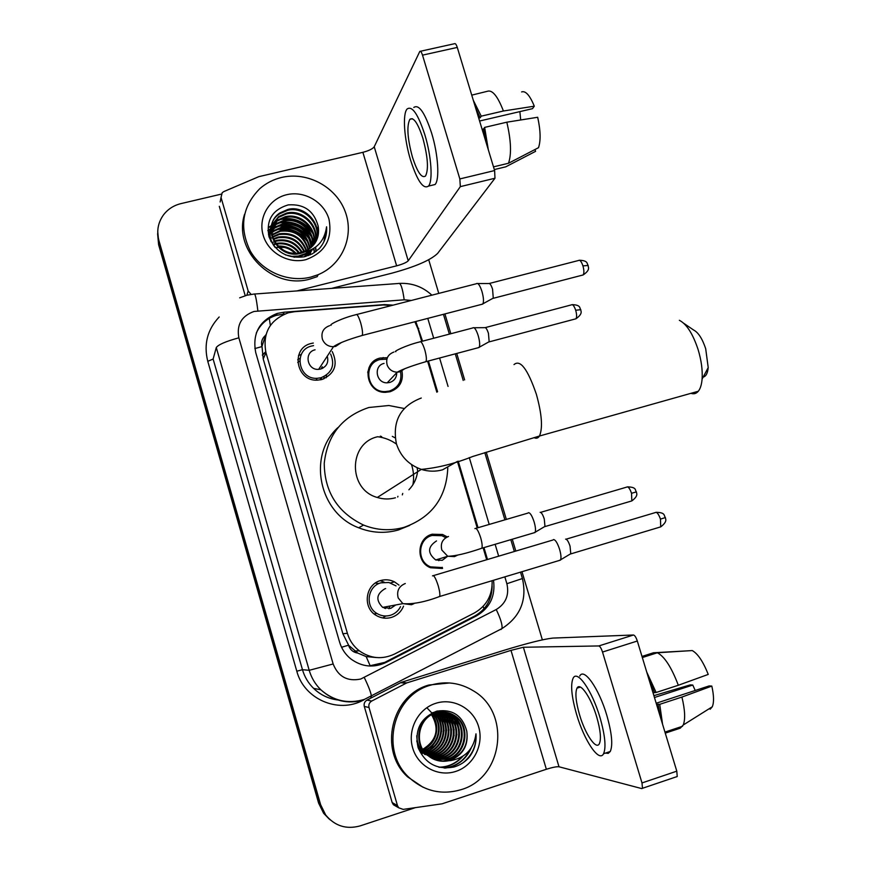<?xml version="1.0" encoding="UTF-8"?>
<svg xmlns="http://www.w3.org/2000/svg" width="871" height="871" viewBox="0 0 871 871"><rect width="100%" height="100%" fill="white"/><g stroke="black" fill="none" stroke-linecap="round" stroke-linejoin="round"><path stroke-width="1.31" d="M442.294 568.48L430.492 567.74C415.576 562.078 416.839 537.886 432.168 534.228L442.61 534.489L447.259 536.917M390.426 390.752L390.208 391.71M401.967 370.992C403.643 381.215 399.691 388.139 390.088 391.743L385.33 392.342C365.755 392.952 361.138 362.086 380.137 358.046L387.355 357.698M375.303 583.091L378.547 583.505M385.777 615.993L382.717 617.931M403.556 606.14C401.204 611.78 397.154 615.547 391.406 617.43C385.995 618.954 380.856 618.247 376.011 615.318C362.271 607.468 365.406 584.299 380.627 580.543C385.396 579.215 390.012 579.64 394.454 581.85L399.027 585.127M326.473 375.129L326.222 377.753M332.243 351.568C338.264 364.524 334.802 373.844 321.856 379.527L317.436 380.148C295.922 381.596 290.348 347.834 311.306 343.446L313.299 343.043M430.045 535.665L430.753 535.905L430.045 535.665M380.289 580.652L384.253 582.209L380.289 580.652M321.508 367.78L322.063 368.553M384.47 608.241L384.895 606.978M320.572 379.821L320.474 378.482M391.852 305.471L383.218 304.981L294.605 311.698L288.432 312.754C269.836 319.755 262.356 333.081 265.982 352.722L347.387 633.304C349.532 640.457 353.517 646.304 359.353 650.855C370.523 658.683 382.26 659.75 394.563 654.034L474.445 612.934C486.682 605.846 492.572 595.1 492.104 580.696M357.818 653.098L348.509 645.193C350.055 649.722 353.158 652.357 357.818 653.098L366.168 656.592L376.272 657.54M265.949 334.66L265.568 335.357C262.051 338.329 260.843 342.085 261.921 346.604L254.844 348.563M261.921 346.604L265.568 335.357M262.084 347.148L263.216 358.95L342.88 633.74L348.346 644.627M421.716 341.399L418.069 329.14L414.857 321.747M486.682 559.748L483.144 547.848M477.221 527.946L457.427 461.434M436.839 392.211L427.617 361.215M298.492 355.597L301.312 354.443M297.719 359.745L299.983 358.384M367.867 371.427L368.803 371.111M330.207 819.894L324.633 814.102L319.613 803.9L158.751 242.574L157.738 231.555L158.751 242.574L319.613 803.9L324.633 814.102L330.207 819.894M329.151 819.012L323.609 813.253L318.612 803.106L158.609 244.707L157.607 233.744M393.169 305.133L384.438 304.6L284.022 312.21L277.13 313.473C259.297 320.626 252.165 333.68 255.747 352.646L339.559 642.036C341.595 648.83 345.33 654.448 350.773 658.879C361.89 667.001 373.67 668.188 386.103 662.439L476.633 615.797C489.97 607.827 495.599 595.993 493.509 580.271M256.259 333.179C260.255 324.284 266.951 318.34 276.336 315.335L284.828 313.952M415.195 807.7L360.18 825.882C346.32 829.682 334.823 826.035 325.667 814.962L320.626 804.695L158.892 240.429C156.464 231.185 157.967 222.726 163.389 215.028C167.787 209.225 173.623 205.425 180.885 203.629L221.234 194.146M428.717 259.765L438.777 293.407M444.918 313.93L450.84 333.735M456.731 353.452L464.646 379.919M486.247 452.169L506.356 519.421M512.279 539.225L515.817 551.071M521.979 571.703L542.361 639.858M422.544 341.182L415.805 321.508M487.499 559.498L483.96 547.609M478.037 527.706L458.244 461.173M437.58 391.721L428.434 360.997M492.126 585.802C492.061 599.335 486.268 609.406 474.749 616.004L384.699 662.396L368.89 665.988M246.929 294.942L248.181 291.023L221.038 197.467L220.156 201.974M245.23 295.737L219.307 206.329M331.601 288.388L391.569 273.254C415.162 266.853 430.514 260.244 437.612 253.428L494.978 178.239L460.334 186.634L408.216 260.81C406.539 262.509 402.674 264.185 396.632 265.829L296.815 290.936M420.399 51.269L454.477 43.724C455.337 43.18 456.273 44.41 457.275 47.426L422.511 55.145C421.52 52.108 420.617 50.856 419.822 51.389L374.225 146.753C372.679 148.887 368.901 150.737 362.88 152.316L258.85 176.661L223.836 191.576L222.203 192.687L221.038 197.467M460.334 186.634L459.844 178.936L494.619 170.553L457.275 47.426M494.619 170.553L494.978 178.239M459.844 178.936L422.511 55.145M248.181 291.023L251.109 294.409M422.903 138.369C417.917 123.138 413.562 116.79 409.86 119.316C406.583 125.957 407.432 138.511 412.408 156.976C417.351 172.218 421.716 178.577 425.516 176.04C428.75 169.551 427.879 156.998 422.903 138.369M479.594 121.015L532.486 108.668L534.304 106.197L503.416 110.998L481.228 116.159L480.171 117.781L478.712 118.129M519.867 111.619L520.706 119.969M486.094 142.441L483.568 128.984L484.635 127.395L506.824 122.19L537.69 117.269C540.597 130.53 540.869 140.667 538.507 147.689L508.501 163.258L493.498 166.862M482.109 129.322L483.568 128.984M431.385 185.403L435.065 184.51C439.768 179.764 438.233 154.592 431.668 133.285C424.863 112.609 418.907 103.997 413.801 107.449M410.589 160.188C417.307 180.928 423.262 189.573 428.445 186.111C433.061 181.375 431.439 156.203 424.874 134.863C418.08 114.166 412.179 105.533 407.149 108.973C402.337 113.861 404.177 139.273 410.589 160.188M488.315 149.779L484.635 127.395M494.325 169.573L505.768 166.818L535.567 151.347L535.012 149.507M508.501 163.258C511.636 154.211 511.081 140.525 506.824 122.19M480.171 117.781L475.522 107.601M481.228 116.159L473.301 100.285M503.416 110.998C497.668 96.126 492.3 89.561 487.335 91.303L471.744 95.135M534.304 106.197C529.84 95.331 525.616 90.573 521.62 91.923M310.871 277.087C288.214 282.846 262.106 271.698 250.315 251.055C238.926 227.451 242.127 206.612 259.917 188.561C266.188 183.117 273.44 179.404 281.649 177.444C307.245 171.304 335.988 186.764 345.123 211.37C354.541 235.878 342.445 264.697 318.165 274.681L310.871 277.087M318.165 274.681L317.186 276.673L309.924 279.079C272.786 290.054 232.688 250.347 244.599 214.179M294.017 257.261L299.983 256.444L305.166 254.386L310.707 250.162M315.868 241.713C322.314 225.273 304.708 205.828 287.637 210.314L279.645 213.809C259.471 226.645 277.675 260.603 301.377 253.145L303.892 252.318M285.416 254.865L291.861 256.335L298.307 256.074L305.525 253.559L309.771 250.576M316.086 241.311C322.978 224.827 305.275 204.837 287.963 209.399L279.95 212.894C260.636 225.186 276.379 258.056 299.874 252.721L306.897 250.38C316.119 244.838 319.864 236.727 318.155 226.057C313.93 210.826 303.946 203.77 288.203 204.892C272.22 209.791 265.84 220.461 269.052 236.912C275.682 252.198 287.397 258.839 304.197 256.836L312.341 253.831L319.232 248.681C324.72 242.443 327.169 235.137 326.581 226.787C324.524 241.376 316.282 249.977 301.856 252.612L299.874 252.721M305.656 256.488L312.439 249.28M314.899 243.281C319.635 227.048 302.498 209.802 286.363 213.95L278.437 217.423L271.578 225.654M304.044 256.869L312.21 249.4M315.15 242.889C320.31 226.602 303.043 208.811 286.679 213.047L278.742 216.52L271.676 225.197M313.8 244.751C316.924 228.866 300.343 213.711 285.111 217.532L277.239 220.973L271.284 227.505M308.454 255.595L312.645 249.16M314.083 244.392C317.599 228.398 300.876 212.742 285.427 216.639L277.544 220.091L271.349 227.037M312.569 246.145C314.191 230.815 298.252 217.532 283.87 221.049L276.074 224.468L271.153 229.389M312.885 245.807C314.877 230.314 298.775 216.585 284.186 220.178L276.357 223.597L271.175 228.91M309.956 254.985L311.078 249.988M311.197 247.451C308.584 230.88 299.069 223.237 282.661 224.511L274.92 227.908L271.197 231.294M310.032 254.963L311.35 249.846M311.546 247.135C312.134 232.328 296.717 220.341 282.966 223.651L275.203 227.059L271.175 230.815M309.673 248.66C306.135 233.395 296.739 226.482 281.464 227.919L273.777 231.294L271.414 233.254M310.065 248.366C306.755 232.775 297.316 225.676 281.758 227.07L274.06 230.456L271.349 232.764M307.986 249.781C303.663 235.899 294.431 229.737 280.288 231.272L271.828 235.246M308.421 249.509C304.284 235.279 295.008 228.921 280.582 230.434L271.708 234.745M306.102 250.783C301.126 238.382 292.133 232.982 279.134 234.571L272.46 237.304M306.592 250.543C301.769 237.772 292.71 232.165 279.417 233.755L272.285 236.781M303.968 251.665C298.481 240.832 289.825 236.215 277.991 237.827L273.352 239.438M304.523 251.458C299.156 240.222 290.402 235.41 278.274 237.01L273.102 238.894M301.518 252.394C295.683 243.238 287.463 239.449 276.869 241.027L274.583 241.67M302.172 252.231C296.401 242.639 288.061 238.643 277.141 240.233L274.245 241.093M298.601 252.917C292.798 245.753 285.361 242.802 276.292 244.065M299.384 252.808C293.407 244.991 285.623 241.855 276.031 243.39L275.813 243.445M294.844 253.113C290.381 248.921 285.046 246.809 278.862 246.776M295.911 253.123C291.045 248.159 285.111 245.807 278.099 246.047M271.393 226.09C269.291 230.967 269.183 236.172 271.055 241.703M271.502 225.633C268.704 233.112 269.89 240.363 275.051 247.386M271.055 227.919L270.946 228.877M270.25 229.596L269.749 230.869M271.121 227.462L270.533 228.725M270.348 229.149L268.878 236.346M270.881 229.781L270.141 230.989M269.912 231.392L269.302 232.633M270.914 229.313L270.195 230.532M269.977 230.946L269.4 232.187M269.226 232.601L268.486 234.811M270.881 231.675L270.01 232.84M270.87 231.196L270.032 232.372M271.556 237.914L270.641 238.6M273.919 241.909L272.111 242.704M275.465 244.239L273.287 244.893M275.029 243.64L272.961 244.326M286.711 194.712C304.284 190.422 324.012 201.898 328.988 219.209C332.689 239.209 324.948 252.699 305.765 259.689C288.192 264.185 268.116 252.688 263.162 235.17C257.936 217.717 269.074 198.751 286.711 194.712M275.105 247.451L284.632 247.44M316.706 240.069L318.155 226.057M307.55 241.006C299.951 231.446 290.097 227.451 277.98 228.997M314.551 252.503L313.865 248.42M312.635 244.511L310.631 240.385M309.074 237.99C301.344 228.126 291.273 224.043 278.872 225.709M276.27 226.351L271.208 228.398M270.435 228.812L267.887 230.456M316.119 251.403L315.694 247.135M314.801 243.412L314.387 242.16M314.093 241.387L312.134 237.304M310.62 234.93C302.749 224.762 292.471 220.57 279.787 222.377M277.239 223.02L271.632 225.393M271.545 225.437L268.66 227.32M312.188 231.817C304.175 221.332 293.69 217.053 280.723 218.98M308.269 242.693C300.245 231.773 289.618 227.451 276.401 229.715M314.355 252.644L313.625 248.573M312.613 245.328L310.98 241.713M309.771 239.667C301.616 228.452 290.805 224.043 277.316 226.449M274.92 227.908L275.203 227.059L271.186 228.757M270.337 229.215L267.909 230.761M315.923 251.545L315.476 247.31M314.594 243.717L314.311 242.878M314.072 242.192L312.46 238.632M311.285 236.596C303.021 225.088 292.003 220.592 278.252 223.118M276.336 223.684L271.556 225.785M271.447 225.839L268.529 227.745M312.831 233.472C304.436 221.67 293.233 217.086 279.21 219.742M323.925 241.681L326.581 226.787M683.8 323.326L693.621 330.033C698.335 332.461 702.353 338.699 705.695 348.727L708.21 367.595C707.655 373.256 705.978 376.424 703.18 377.089M690.953 393.333C693.849 394.323 696.299 393.627 698.302 391.253C700.349 388.716 701.612 384.666 702.091 379.125C702.701 370.262 701.373 360.398 698.096 349.532C692.837 333.756 686.598 324.012 679.358 320.299M377.481 436.785C348.248 443.23 347.943 489.622 377.306 497.472C383.36 499.355 389.391 499.453 395.423 497.787M397.927 496.296L397.709 497.036M447.792 467.89C446.496 497.504 431.94 517.32 404.111 527.325C390.458 531.125 376.936 530.374 363.555 525.061C337.676 512.573 324.567 491.995 324.23 463.339C327.387 435.021 342.259 416.403 368.858 407.497L388.847 405.505L404.188 408.488M409.708 525.398L398.395 529.982C385.015 533.716 371.775 532.976 358.678 527.782C318.873 513.106 307.158 455.642 337.861 427.617M408.902 489.785C413.747 484.755 416.632 478.756 417.557 471.788M377.666 436.73C384.557 437.612 390.839 440.073 396.512 444.134M411.504 464.548C413.671 471.178 414.15 477.907 412.919 484.733M402.729 493.454L402.315 494.88M380.311 436.142L381.672 436.632M392.331 436.371L395.151 437.873M417.067 467.716L417.655 470.852M313.56 345.635L311.687 346.016C293.168 349.902 298.22 379.723 317.207 378.308L320.964 377.764C331.971 373.093 335.193 365.167 330.632 354.007M299.689 361.008L297.73 362.467M315.062 349.815C303.75 352.211 307.06 370.458 318.644 369.348L320.68 369.032C326.658 366.713 328.857 362.423 327.267 356.185M476.633 283.521C478.244 282.933 480.019 285.579 481.957 291.458C483.547 297.185 483.884 301.29 482.98 303.772L481.63 304.371M477.733 283.521L488.675 283.521C489.872 283.097 491.168 285.002 492.572 289.226L493.269 298.111L492.376 298.601M321.595 379.593L321.41 377.644M323.762 378.918L324.23 376.512M322.891 368.15L322.183 366.767M396.033 585.9L388.934 582.503L380.91 582.83C367.475 586.15 364.775 606.619 376.936 613.478C381.182 616.015 385.668 616.624 390.404 615.296C394.944 613.837 398.319 610.963 400.518 606.673M385.646 588.589L384.949 588.763C376.348 593.957 375.597 600.163 382.685 607.392L390.687 608.404L395.706 604.964M553.499 539.552C555.448 539.704 557.473 542.971 559.596 549.361C560.978 554.206 561.316 557.68 560.63 559.792L559.149 560.51M565.595 539.127C567.043 539.236 568.523 541.588 570.048 546.182L570.766 553.716L569.797 554.294M385.472 608.546L386.027 606.771M388.934 608.764L390.001 606.031M386.866 359.179L380.104 359.505C362.292 363.305 366.669 392.244 385.015 391.612L389.424 391.057C398.406 387.682 402.119 381.204 400.54 371.623M368.575 372.287L367.704 372.614M384.057 363.403C373.191 365.733 376.043 383.392 387.214 382.815L389.696 382.489C394.334 380.899 396.686 377.633 396.74 372.701M473.018 327.746C474.564 327.202 476.285 329.837 478.201 335.651C479.714 341.084 480.052 344.938 479.235 347.235L478.016 347.779M474.031 327.736L484.657 327.659C485.8 327.278 487.063 329.173 488.446 333.353L489.154 341.704L488.359 342.151M370.142 367.497L368.912 367.823M445.571 537.549L441.88 535.719L432.07 535.458C417.699 538.888 416.545 561.577 430.535 566.858L441.543 567.533M436.513 540.924C427.585 546.781 427.323 553.129 435.729 559.966L442.239 560.325L447.64 556.275M528.436 512.692C530.21 512.736 532.105 515.817 534.13 521.925C535.491 526.748 535.839 530.178 535.164 532.225L533.858 532.845M540.118 512.322C541.424 512.355 542.807 514.565 544.266 518.974L544.974 526.4L544.125 526.901M438.788 560.695L439.213 558.888M579.095 686.773L579.117 687.48L579.095 686.773M395.989 806.219L393.376 804.717L392.168 802.572L397.47 805.599L369.01 707.502L364.296 706.435C363.708 703.681 364.601 701.569 366.985 700.099L401.335 682.341L503.623 650.441C527.401 643.19 543.798 639.064 552.813 638.084L633.489 635.003C634.796 635.318 636.08 637.332 637.322 641.023L602.514 652.052C601.284 648.329 600.043 646.293 598.813 645.944L523.384 647.262L510.994 650.376L406.768 682.908L371.743 701.035C369.315 702.527 368.411 704.683 369.01 707.502M392.168 802.572L364.296 706.435M397.47 805.599L398.7 807.787L403.197 809.388L442.087 803.813L546.357 769.267C552.464 767.351 556.678 766.513 558.997 766.774L641.829 788.614L642.493 788.288L641.992 782.942L676.8 771.173L637.322 641.023M676.8 771.173L677.224 776.518L676.506 776.856M641.992 782.942L602.514 652.052M596.755 717.094C591.006 697.355 580.053 681.634 576.994 688.166C574.969 692.859 575.829 701.732 579.553 714.764C585.116 734.013 596.167 750.454 599.368 743.703C601.36 739.033 600.489 730.17 596.755 717.094M660.218 716.517L658.084 704.171L659.717 704.334L681.917 697.061L711.814 686.087L709.125 685.934L656.19 703.245M656.625 704.65L658.084 704.171M605.497 753.088L608.23 753.371L610.266 751.499C613.021 745.151 611.867 733.088 606.804 715.309C598.921 688.373 583.929 667.24 579.716 676.081M576.58 714.362C584.114 740.415 599.161 762.974 603.57 753.72C606.26 747.383 605.073 735.32 599.999 717.53C592.117 690.561 577.244 669.364 573.129 678.182C570.374 684.584 571.518 696.637 576.58 714.362M662.57 724.258L659.717 704.334M688.166 650.811L653.446 652.771L641.992 656.429M654.459 697.519L692.772 685.042L690.257 684.9L653.892 695.646M710.17 709.223L712.282 706.784L683.267 724.977L680.273 728.167L665.27 733.142M683.267 724.977C685.466 719.272 685.02 709.974 681.917 697.061M712.282 706.784C714.089 702.483 713.937 695.581 711.814 686.087M692.772 685.042L695.21 690.485M578.202 686.969L578.246 687.763M678.324 685.259C671.487 667.273 664.486 656.44 657.344 652.76L692.238 650.561C697.791 653.62 703.126 661.568 708.243 674.415L678.324 685.259L656.124 692.489L653.043 692.837M654.502 692.369L649.08 679.772M656.124 692.489L646.739 672.064M642.341 657.551L657.344 652.76M461.162 789.649C441.695 795.31 424.34 791.282 409.12 777.553C379.527 750.911 392.821 695.243 430.535 685.183C445.789 680.752 460.16 682.69 473.65 690.997C511.135 712.761 503.362 777.629 461.162 789.649M423.001 787.242L407.617 776.878C378.188 750.388 391.417 695.025 428.935 685.009L449.665 682.962M434.085 759.37L447.259 759.098C465.876 754.177 470.264 726.272 454.923 716.147L446.159 712.26M434.389 759.501L447.923 759.316C466.584 754.384 470.971 726.425 455.598 716.278C449.349 711.977 442.675 710.91 435.576 713.055C418.418 717.802 413.409 744.063 427.89 755.495C434.03 760.514 440.987 762.256 448.75 760.721L450.59 760.209C463.241 754.765 468.642 745.075 466.78 731.117C462.414 715.407 452.365 708.776 436.632 711.204C420.704 717.693 414.498 729.735 418.004 747.329C424.928 763.453 436.861 770.029 453.78 767.046C459.67 765.38 464.7 762.256 468.87 757.661C474.314 750.65 476.677 742.702 475.98 733.828C473.9 748.842 465.495 757.77 450.775 760.601L448.75 760.721M432.854 758.793L444.624 758.216C463.089 753.339 467.433 725.674 452.223 715.624L444.831 712.075M433.159 758.946L445.277 758.434C463.786 753.546 468.141 725.826 452.898 715.755L445.168 712.119M431.668 758.162L442.033 757.356C460.345 752.511 464.668 725.086 449.567 715.113L443.513 711.977M431.962 758.325L442.675 757.574C461.031 752.718 465.354 725.227 450.231 715.243L443.84 711.999M430.524 757.465L439.474 756.507C457.645 751.706 461.935 724.498 446.954 714.612L442.185 711.955M441.869 711.836L440.922 711.498M430.807 757.65L440.116 756.714C458.32 751.913 462.61 724.639 447.607 714.743L442.522 711.955M442.196 711.836L441.249 711.509M429.414 756.703L436.97 755.669C454.989 750.911 459.246 723.932 444.395 714.122L440.868 712.01M440.552 711.868L439.626 711.465M439.311 711.346L438.374 711.019M429.686 756.899L437.59 755.876C455.653 751.107 459.921 724.073 445.027 714.242L441.194 711.988M440.878 711.857L439.942 711.465M428.347 755.876L434.498 754.852C452.387 750.127 456.611 723.365 441.869 713.632L439.55 712.151M439.245 711.988L438.32 711.531M438.015 711.378L437.231 711.052M428.608 756.093L435.108 755.048C453.029 750.323 457.264 723.507 442.49 713.763L439.877 712.108M439.572 711.945L438.646 711.509M438.342 711.367L437.438 710.997M427.313 754.983L432.07 754.036C449.817 749.365 454.009 722.81 439.376 713.164L438.222 712.369M437.928 712.184L437.024 711.661M427.574 755.211L432.669 754.242C450.449 749.55 454.651 722.952 439.997 713.284L438.559 712.304M426.322 754.014L429.675 753.241C447.28 748.603 451.45 722.266 436.937 712.696L437.362 712.772M436.611 712.456L435.729 711.868M426.561 754.264L430.274 753.448C447.912 748.788 452.093 722.397 437.536 712.805M436.937 712.38L436.055 711.803M425.364 752.98L427.323 752.457C444.177 747.982 448.924 723.191 435.587 713.055M435.293 712.826L434.433 712.162M425.603 753.241L427.911 752.653C444.95 748.135 449.556 722.952 435.914 712.957M435.631 712.728L434.749 712.075M424.449 751.858L425.004 751.695C441.064 747.351 446.398 724.215 434.259 713.534M433.976 713.273L433.127 712.532M424.678 752.141L425.581 751.88C441.847 747.514 447.03 723.953 434.596 713.403M434.313 713.153L433.453 712.434M423.578 750.65C438.385 745.859 443.535 725.02 432.931 714.111M423.785 750.954C438.995 746.371 444.297 724.868 433.257 713.959M422.74 749.343C436.763 740.492 439.713 728.983 431.591 714.808M422.947 749.681C436.589 744.346 441.249 725.478 431.918 714.623M434.934 712.935C417.808 717.671 412.81 743.878 427.269 755.288L427.901 755.505M435.348 759.871L442.762 761.08L449.948 759.991C462.806 754.602 468.424 744.977 466.78 731.117M416.752 740.905C418.102 746.48 420.769 750.987 424.776 754.428L425.396 754.645C419.898 749.789 417.024 743.475 416.774 735.69M433.029 712.565L432.158 712.87M418.461 748.701L422.326 753.589M422.054 751.129L422.729 750.933M422.272 751.412L423.295 751.118M419.691 750.41L420.486 750.181M435.838 703.289C453.443 697.584 473.421 708.569 478.636 726.73C484.113 744.792 473.508 765.74 455.816 771.401C438.211 777.324 417.884 766.328 412.669 747.949C407.203 729.658 418.156 708.711 435.838 703.289M426.997 707.905L435.478 716.746M437.166 738.771L430.557 749.082M454.096 735.832L452.506 720.513M456.894 734.852L455 720.807M439.289 767.307C448.5 767.199 456.36 763.54 462.871 756.322M445.212 768.091C457.297 766.382 465.985 759.632 471.276 747.841M441.586 731.4L439.953 718.031M439.256 716.332L437.645 713.24M444.079 730.823L442.25 718.303M441.553 716.637L439.953 713.599M439.724 713.229L439.06 712.228M446.562 730.442L444.58 718.586M443.883 716.953L442.294 713.959M449.055 730.192L446.954 718.891M446.257 717.269L444.667 714.329M444.558 714.155L443.252 712.249M451.559 730.029L449.36 719.185M454.096 729.931L451.809 719.5M459.246 729.887L456.829 720.154M438.799 767.188C447.727 767.133 455.424 763.715 461.902 756.921M444.134 768.037C455.816 766.741 464.515 760.514 470.231 749.376M463.22 762.637C472.43 754.95 476.687 745.358 475.98 733.828M370.284 666.054L366.168 656.592M270.358 325.406L269.27 318.405M483.982 608.807L483.122 606.401M348.509 645.193L341.563 647.273M263.216 358.95L265.982 352.722M342.88 633.74L347.387 633.304M262.378 355.248L265.775 351.96M442.566 568.393L442.25 567.304M432.789 535.273L432.452 534.152M376.631 360.877L375.619 359.973M318.612 803.106L320.626 804.695M158.609 244.707L158.892 240.429M411.297 300.473L404.177 299.809L254.071 311.448C241.561 315.966 236.487 324.752 238.861 337.806L333.147 663.974C338.242 676.702 347.431 681.732 360.714 679.042L496.241 609.526C505.855 603.603 509.393 594.991 506.878 583.712L504.842 576.863M363.74 700.034C347.594 704.465 333.288 701.035 320.811 689.756C315.28 684.301 311.415 677.823 309.205 670.311L216.291 347.54C218.283 344.644 225.807 341.399 238.861 337.806M370.828 697.116L371.373 696.408C371.231 693.381 368.879 687.099 364.307 677.573M363.153 700.219C338.231 713.926 304.001 699.108 296.804 671.203L207.777 361.323L213.123 359.037L302.466 669.701C304.578 676.919 308.301 683.158 313.625 688.395C320.365 694.84 328.334 698.662 337.523 699.881M207.777 361.323C203.553 344.35 207.352 329.576 219.176 316.99M216.291 347.54L213.123 359.037M333.147 663.974L309.205 670.311L302.466 669.701L296.804 671.203M498.669 556.177L495.131 544.299M489.208 524.44L469.284 457.591M448.064 386.43L439.594 358.025M433.704 338.242L427.781 318.383M500.901 629.537L501.946 628.59C502.6 625.215 500.694 618.856 496.241 609.526M506.878 583.712L522.437 578.54M404.177 299.809C402.554 287.876 400.606 282.444 398.352 283.5L254.659 294.017M257.849 310.838C256.422 298.655 255.138 293.07 253.984 294.06L247.408 295.149M283.184 314.083L284.022 312.21M418.069 329.129L418.733 328.378M474.749 616.004L476.633 615.797M384.699 662.396L386.103 662.439M408.216 260.81L374.225 146.753M396.632 265.829L362.88 152.316M421.259 398.036C400.431 406.006 392.135 421.237 396.392 443.709C400.54 456.382 408.847 464.94 421.324 469.382C428.423 471.614 435.5 471.766 442.555 469.817L457.286 461.478M513.999 364.59C520.227 359.2 527.674 369.043 536.318 394.106C541.893 414.128 542.938 428.107 539.454 436.033C538.093 438.244 536.286 438.777 534.021 437.623M489.36 283.456L578.453 260.516C579.901 259.645 581.393 261.431 582.939 265.873C584.136 270.271 584.191 273.298 583.102 274.964L582.078 275.225M588.175 265.481L582.939 265.873M329.608 325.667C323.206 328.095 320.822 332.657 322.455 339.363C324.545 344.197 328.215 346.647 333.473 346.712L335.683 346.386L341.432 342.51M331.045 325.351C328.585 324.72 342.445 317.915 355.934 314.703C357.045 313.691 358.612 316.391 360.659 322.803L360.844 323.468C362.434 329.467 362.891 333.451 362.249 335.444L361.4 335.662M566.117 539.182L655.057 512.66C656.734 511.636 658.541 513.781 660.458 519.105L660.73 526.868L659.576 527.216M656.168 512.311C665.956 512.507 663.669 515.85 665.4 517.559L660.458 519.105M405.265 583.516C398.874 586.227 396.512 591.017 398.178 597.898L402.87 603.636L411.493 604.735L413.986 603.625M432.495 575.883C433.791 574.74 435.685 578.017 438.2 585.715L438.385 586.39C439.746 591.42 440.171 594.784 439.659 596.493L438.712 596.777M485.289 327.605L571.354 304.894C572.726 304.088 574.174 305.873 575.687 310.25C576.831 314.409 576.907 317.262 575.927 318.797L574.991 319.047M580.772 309.684L575.687 310.25M393.91 352.036C387.856 354.377 385.624 358.765 387.203 365.178C389.097 369.609 392.429 371.961 397.209 372.2L399.778 371.863L404.721 368.76M395.859 351.655C392.462 352.08 405.777 345.275 419.746 341.922C421.052 340.931 422.729 343.555 424.765 349.794L424.95 350.436C426.42 356.043 426.746 359.788 425.941 361.661L425.026 361.911M540.608 512.366L626.576 487.161C628.111 486.247 629.766 488.293 631.54 493.28L631.834 500.912L630.822 501.206M627.566 486.856C637.224 487.183 634.741 490.373 636.418 491.886L631.54 493.28M448.511 536.46C442.457 538.997 440.236 543.526 441.847 550.069L447.727 556.253L454.488 556.623L457.231 555.328M474.913 528.621C476.383 527.532 478.299 530.548 480.661 537.657L480.846 538.311C482.164 543.254 482.48 546.574 481.805 548.24L480.803 548.545M558.997 766.774L523.384 647.262M546.357 769.267L510.994 650.376M401.335 682.341L406.768 682.908M598.813 645.944L633.489 635.003M405.908 683.256L400.497 682.679M366.985 700.099L371.743 701.035M442.61 534.489L440.497 535.306M383.175 357.535L381.803 359.157M394.454 581.85L390.546 582.928M354.606 650.92L359.353 650.855M323.609 813.253L325.667 814.962M262.334 354.987L265.72 351.753M276.336 315.335L277.13 313.473M246.493 295.378L239.656 297.828M337.883 699.99C328.53 698.814 320.452 694.949 313.625 688.395L320.811 689.756C333.528 700.97 348.052 704.193 364.383 699.413L501.946 628.59C520.368 616.712 527.205 600.043 522.448 578.605L520.52 572.138M514.347 551.506L510.809 539.661M504.886 519.845L484.799 452.626M463.22 380.442L455.272 353.844M449.371 334.116L443.448 314.311M431.885 295.182C422.773 286.766 412.016 282.835 399.615 283.402M412.429 118.728L409.86 119.316M435.065 184.51L428.445 186.111M305.525 253.559L305.166 254.386M279.95 212.894L279.645 213.809M278.742 216.52L278.437 217.423M277.544 220.091L277.239 220.973M276.357 223.597L276.074 224.468M274.06 230.456L273.777 231.294M272.939 233.798L272.667 234.626M708.21 367.595L702.091 379.125M377.306 497.472L421.324 469.382C437.667 467.901 454.847 463.59 472.844 456.448L539.454 436.033L698.302 391.253M363.555 525.061L358.678 527.782M579.444 260.244C588.752 260.592 586.695 264.131 588.132 265.307C587.598 266.646 591.453 269.368 583.102 274.964L493.128 298.339M317.207 378.308L315.988 380.126M318.644 369.348L333.473 346.712C338.09 343.414 347.681 339.657 362.249 335.444L482.795 304.066M356.772 314.485L476.415 283.728M493.269 298.111L482.98 303.772M376.936 613.478L374.116 613.946M382.685 607.392L402.87 603.636C412.8 604.409 425.07 602.024 439.659 596.493L560.456 560.118M665.4 517.559C665.041 518.593 668.395 521 660.73 526.868L570.636 553.945M433.431 575.6L552.911 540.02M570.766 553.716L560.63 559.792M572.258 304.643C581.425 304.981 579.313 308.388 580.739 309.553C580.467 310.849 583.646 313.32 575.927 318.797L489.034 341.911M385.015 391.612L384.361 392.298M387.214 382.815L397.209 372.2C402.685 369.173 412.255 365.657 425.941 361.661L479.072 347.496M420.66 341.672L472.833 327.942M489.154 341.704L479.235 347.235M430.535 566.858L429.359 567.195M435.729 559.966L447.727 556.253C455.032 556.177 466.399 553.51 481.805 548.24L535.012 532.508M636.418 491.886C636.059 492.921 639.336 495.251 631.834 500.912L544.865 526.607M475.914 528.327L527.978 513.084M544.974 526.4L535.164 532.225M642.493 788.288L677.224 776.518M398.7 807.787L393.376 804.717M580.358 687.077L576.994 688.166M610.266 751.499L603.57 753.72M682.581 726.251L664.943 732.097M409.12 777.553L407.617 776.878M455.598 716.278L454.923 716.147M452.887 715.755L452.223 715.624M450.231 715.243L449.567 715.113M447.607 714.743L446.954 714.612M445.027 714.242L444.395 714.122M442.49 713.763L441.869 713.632M439.997 713.284L439.376 713.164M435.119 712.347L434.52 712.228"/></g></svg>
